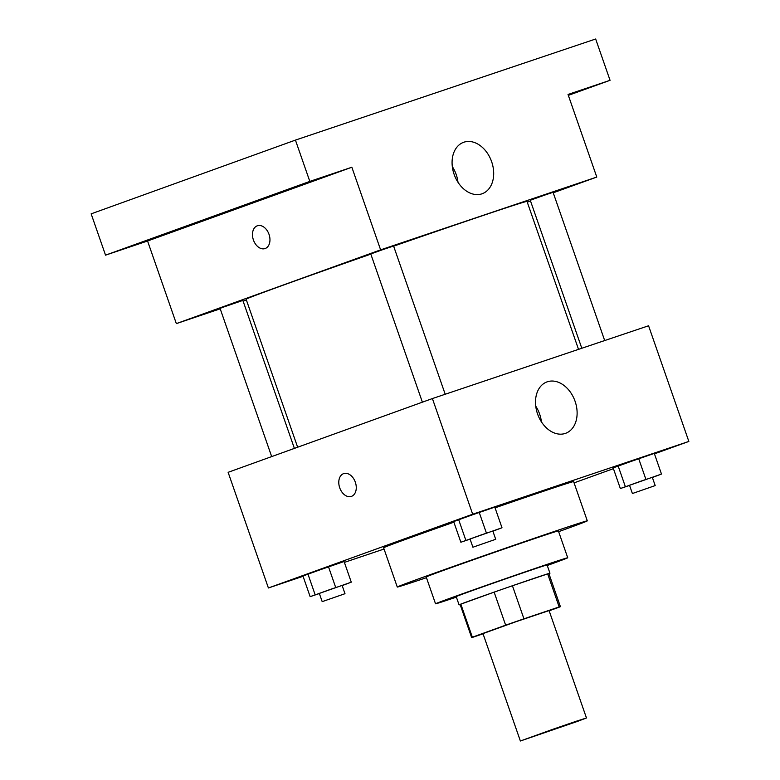 <?xml version="1.0" encoding="UTF-8"?>
<svg xmlns="http://www.w3.org/2000/svg" width="780" height="780" viewBox="0 0 780 780"><rect width="100%" height="100%" fill="white"/><g stroke="black" fill="none" stroke-linecap="round" stroke-linejoin="round"><path stroke-width="1.17" d="M577.444 721.402L520.377 741L553.293 729.134L576.703 721.1L586.472 717.98L577.444 721.402M520.377 741L482.976 633.604L515.902 621.738L549.071 610.584L586.472 717.98M471.637 637.553L460.132 604.51A46.995 0.507 -19.2 0 1 460.844 604.159L494.14 592.137A46.995 0.507 -19.2 0 1 512.431 585.76L547.667 573.904L559.172 606.947L523.936 618.813A46.995 0.507 -19.2 0 0 505.645 625.18L472.348 637.201A46.995 0.507 -19.2 0 0 471.637 637.553A46.995 0.507 -19.2 0 0 472.865 637.25L483.054 633.818M549.139 610.798L559.689 606.986A46.995 0.507 -19.2 0 0 560.401 606.645A46.995 0.507 -19.2 0 0 559.172 606.947M547.667 573.904A46.995 0.507 -19.2 0 1 548.896 573.592L560.401 606.645M548.935 573.7A48.116 0.517 160.8 0 0 549.958 573.232A48.116 0.517 160.8 0 0 504.338 588.559A48.116 0.517 160.8 0 0 459.079 604.87A48.116 0.517 160.8 0 0 460.171 604.617M459.079 604.87L456.202 596.612A48.116 0.517 -19.2 0 1 501.462 580.3A48.116 0.517 -19.2 0 1 547.072 564.964L549.958 573.232M512.431 585.76L523.936 618.813M460.844 604.159L472.348 637.201M494.14 592.137L505.645 625.18M547.258 565.49A69.986 0.76 160.8 0 0 567.733 557.778A69.986 0.76 160.8 0 0 501.384 580.076A69.986 0.76 160.8 0 0 435.542 603.808A69.986 0.76 160.8 0 0 456.241 597.178A69.986 0.76 160.8 0 0 456.378 597.129M567.733 557.778L558.383 530.926A69.986 0.76 160.8 0 0 492.034 553.225A69.986 0.76 160.8 0 0 426.192 576.956L435.542 603.808M558.636 531.667A100.61 1.092 160.8 0 0 587.301 520.855A100.61 1.092 160.8 0 0 491.927 552.913A100.61 1.092 160.8 0 0 397.273 587.028A100.61 1.092 160.8 0 0 426.455 577.697M397.273 587.028L383.614 547.784A100.61 1.092 -19.2 0 1 453.882 522.2M495.056 507.839A100.61 1.092 -19.2 0 1 573.632 481.611L587.301 520.855M342.176 585.614L351.283 582.173L344.087 561.522L328.487 566.777L302.952 575.991L310.148 596.651L319.371 593.541M492.892 531.2L501.998 527.758L494.803 507.107L479.203 512.362L453.668 521.576L460.863 542.236L470.087 539.126M654.449 453.853L688.847 441.431L472.68 514.215L268.398 587.974L303.059 576.303M344.389 562.38L384.043 549.032M574.07 482.869L613.431 468.663M652.373 477.497L661.479 474.065L654.293 453.404L638.693 458.659L613.158 467.883L620.344 488.534L629.567 485.423M688.847 441.431L648.57 325.777L432.403 398.56L228.121 472.319L268.398 587.974M432.403 398.56L472.68 514.215M575.075 401.281A27.339 19.802 -109.9 0 1 565.597 433.319A27.339 19.802 -109.9 0 1 537.693 414.326A27.339 19.802 -109.9 0 1 547.024 381.888A27.339 19.802 -109.9 0 1 575.075 401.281M351.478 496.363A12.031 8.297 71.4 0 1 351.361 496.402A12.031 8.297 71.4 0 1 339.661 487.656A12.031 8.297 71.4 0 1 343.688 473.606A12.031 8.297 71.4 0 1 355.358 482.274A12.031 8.297 71.4 0 1 351.478 496.363M351.361 496.402A12.031 8.297 71.4 0 1 339.671 487.646A12.031 8.297 71.4 0 1 343.688 473.606M535.743 406.127A27.339 19.802 -109.9 0 1 539.624 414.082A27.339 19.802 -109.9 0 1 541.427 421.873M297.638 447.213L246.119 299.247A148.717 1.609 -19.2 0 1 370.831 254.124M393.637 246.178A148.717 1.609 -19.2 0 1 527.017 201.435L578.526 349.362M604.685 340.548L553.069 192.319L545.854 194.698L530.264 200.255L581.802 348.26M271.674 456.592L220.057 308.373L223.373 307.115L242.863 300.427L294.392 448.393M422.389 402.178L370.773 253.958L382.132 249.863L393.578 246.012L445.204 394.251M553.234 192.797L596.788 177.07L380.62 249.863L176.339 323.612L220.223 308.831M243.107 301.129L246.382 300.027M527.27 202.166L530.517 200.996M568.337 95.365L610.058 80.311L595.667 39L295.435 140.098L91.153 213.847L105.534 255.157L147.566 241L176.339 323.612M610.058 80.311L568.025 94.458L596.788 177.07M295.435 140.098L309.816 181.399L105.534 255.157M380.62 249.863L351.848 167.242L309.816 181.399M491.644 161.714A27.339 19.802 -109.9 0 1 482.167 193.742A27.339 19.802 -109.9 0 1 454.262 174.749A27.339 19.802 -109.9 0 1 463.593 142.311A27.339 19.802 -109.9 0 1 491.644 161.714M351.848 167.242L147.566 241M265.171 248.528A12.031 8.297 71.4 0 1 265.054 248.566A12.031 8.297 71.4 0 1 253.354 239.811A12.031 8.297 71.4 0 1 257.38 225.771A12.031 8.297 71.4 0 1 269.051 234.439A12.031 8.297 71.4 0 1 265.171 248.528M265.054 248.566A12.031 8.297 71.4 0 1 253.364 239.811A12.031 8.297 71.4 0 1 257.38 225.771M452.312 166.559A27.339 19.802 -109.9 0 1 456.193 174.505A27.339 19.802 -109.9 0 1 457.997 182.305M161.772 235.326L137.358 243.955L161.772 235.326M312.488 180.911L288.073 189.54L312.488 180.911M568.152 94.848L578.233 91.504L568.259 95.15M661.479 474.065L620.344 488.534M632.395 493.526L629.509 485.267L640.867 481.172L652.314 477.321L655.19 485.589L632.395 493.526L655.19 485.589M654.293 453.404L618.121 465.894L625.316 486.544M618.121 465.894L613.158 467.883M638.693 458.659L645.879 479.31M501.998 527.758L460.863 542.236M472.904 547.228L470.028 538.97L481.387 534.875L492.833 531.024L495.709 539.292L472.904 547.228L495.709 539.292M494.803 507.107L458.64 519.597L465.826 540.248M458.64 519.597L453.668 521.576M479.203 512.362L486.398 533.013M351.283 582.173L310.148 596.651M322.189 601.643L319.312 593.385L330.671 589.29L342.118 585.439L344.994 593.707L322.189 601.643L344.994 593.707M344.087 561.522L307.924 574.012L315.11 594.662M307.924 574.012L302.952 575.991M328.487 566.777L335.683 587.428"/></g></svg>
